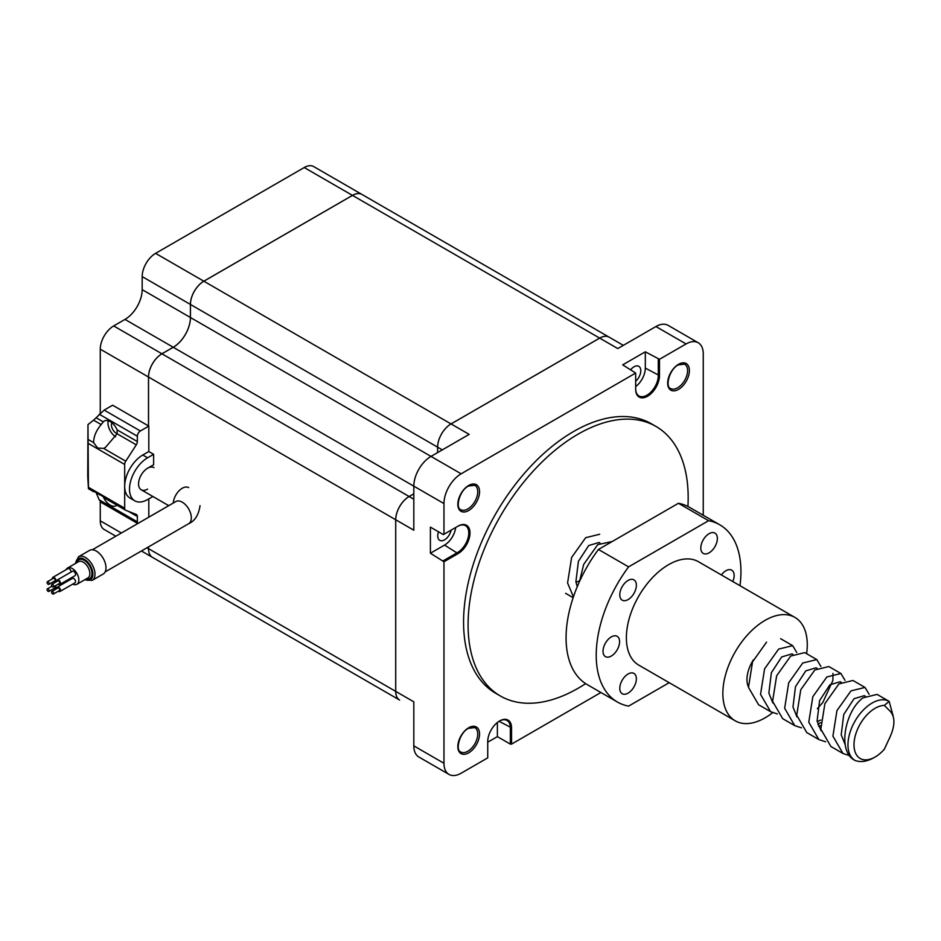 <?xml version="1.0" encoding="UTF-8"?>
<svg xmlns="http://www.w3.org/2000/svg" width="941" height="941" viewBox="0 0 941 941"><rect width="100%" height="100%" fill="white"/><g stroke="black" fill="none" stroke-linecap="round" stroke-linejoin="round"><path stroke-width="1.41" d="M443.964 561.765L430.402 553.237L430.402 527.125L443.364 534.606L458.079 526.113A16.844 9.728 -60 0 1 469.994 532.982A16.844 9.728 -60 0 1 458.079 553.614L443.964 561.765L443.964 763.28A24.301 14.033 120 0 0 448.998 774.408A24.301 14.033 120 0 0 461.149 773.208L487.732 757.858L487.732 741.555A16.844 9.728 -60 0 1 499.647 720.935L499.647 720.935A16.844 9.728 -60 0 1 511.551 727.805L511.551 744.108L600.923 692.505M687.918 506.47A155.63 89.854 120 0 0 655.948 426.414A155.63 89.854 120 0 0 578.139 434.119A155.63 89.854 120 0 0 476.464 571.258A155.63 89.854 120 0 0 500.318 695.964A155.63 89.854 120 0 0 578.139 688.259A155.63 89.854 120 0 0 585.643 683.625M655.948 426.414L651.419 423.803A155.63 89.854 120 0 0 573.61 431.507A155.63 89.854 120 0 0 471.947 568.646A155.63 89.854 120 0 0 495.801 693.352L500.318 695.964M451.092 530.148A9.598 5.54 -60 0 1 444.517 539.863A9.598 5.54 -60 0 1 439.718 540.334A9.598 5.54 -60 0 1 438.53 531.818M630.835 369.554A9.598 5.54 -60 0 1 634.011 366.802A9.598 5.54 -60 0 1 638.81 366.331A9.598 5.54 -60 0 1 640.55 372.942A9.598 5.54 -60 0 1 635.669 381.27M148.525 425.955L148.525 377.035A18.973 10.951 -60 0 1 161.946 353.804L173.25 347.276A24.301 14.033 120 0 0 190.435 317.505L190.435 304.449A18.973 10.951 -60 0 1 203.856 281.218L352.487 195.399A18.973 10.951 -60 0 1 361.979 194.458L609.156 337.16A18.973 10.951 120 0 0 609.156 337.16A18.973 10.951 120 0 0 599.664 338.101L451.033 423.921A18.973 10.951 120 0 0 437.612 447.163L437.612 452.586L437.636 447.175L442.305 449.869M413.817 493.79L409.123 496.507A18.973 10.951 120 0 0 395.702 519.75L395.702 691.376A18.973 10.951 120 0 0 399.631 700.057A18.973 10.951 120 0 0 399.643 700.069L152.454 557.354A18.973 10.951 -60 0 1 148.525 548.674L148.525 546.874L148.502 548.65L395.702 691.376M146.031 553.637A18.973 10.951 -60 0 0 146.102 553.684L194.34 581.538A18.973 10.951 -60 0 0 194.352 581.55A18.973 10.951 -60 0 1 194.293 581.503M413.817 493.825L409.147 496.519A18.973 10.951 120 0 0 395.726 519.761L395.726 691.388A18.973 10.951 120 0 0 399.654 700.08L194.364 581.55M395.726 691.388L413.817 701.833L413.817 745.872A24.301 14.033 120 0 0 418.851 756.999L448.998 774.408M703.256 515.268L703.256 353.875A24.301 14.033 120 0 0 698.222 342.747A24.301 14.033 120 0 0 686.071 343.947L659.488 359.297L659.488 375.588A16.844 9.728 -60 0 1 647.584 396.22A16.844 9.728 -60 0 1 635.669 389.339L635.669 373.048L461.149 473.805A24.301 14.033 120 0 0 443.964 503.564L443.964 534.265M623.342 345.359L609.18 337.184A18.973 10.951 120 0 0 599.688 338.113L451.057 423.932L469.147 434.377L431.002 456.397A24.301 14.033 120 0 0 413.817 486.168L413.817 530.206L395.726 519.761M698.222 342.747L668.075 325.339A24.301 14.033 120 0 0 655.924 326.539L617.778 348.558L599.688 338.113M635.669 373.048L622.707 364.861L645.314 351.816L659.488 359.297M511.551 744.108L510.34 744.108L510.34 727.805A15.985 9.234 120 0 0 507.034 720.488A15.985 9.234 120 0 0 499.342 721.112M487.732 742.19L497.377 736.627L510.34 744.108M430.402 553.237L444.517 545.086A15.985 9.234 120 0 0 455.703 527.489M443.364 560.718L457.479 552.567A15.985 9.234 120 0 0 467.924 538.475A15.985 9.234 120 0 0 465.477 525.666A15.985 9.234 120 0 0 457.479 526.466L458.079 526.113M635.669 386.586A15.985 9.234 120 0 0 645.314 368.107L645.314 351.816M635.669 388.645A15.985 9.234 120 0 0 638.986 395.973A15.985 9.234 120 0 0 651.301 391.679A15.985 9.234 120 0 0 658.288 375.588L658.288 359.297M497.377 736.627L497.377 722.488M203.856 281.218L451.033 423.921A18.973 10.951 120 0 0 437.636 447.175L190.435 304.449M148.502 425.932L148.502 377.023A18.973 10.951 -60 0 1 161.923 353.781L173.226 347.253A24.301 14.033 120 0 0 190.411 317.493L190.411 304.437A18.973 10.951 -60 0 1 203.832 281.194L352.463 195.387A18.973 10.951 -60 0 1 361.956 194.446A18.973 10.951 -60 0 1 361.967 194.446M141.421 550.979L152.43 557.343A18.973 10.951 -60 0 1 152.43 557.343A18.973 10.951 -60 0 1 148.502 548.65L146.972 547.768M115.837 536.205L104.192 529.489A18.973 10.951 -60 0 1 100.264 520.808L100.264 501.553M100.264 413.064L100.264 349.17A18.973 10.951 -60 0 1 113.685 325.939L124.988 319.411A24.301 14.033 120 0 0 142.173 289.64L142.173 276.583A18.973 10.951 -60 0 1 155.583 253.352L304.225 167.533A18.973 10.951 -60 0 1 313.718 166.592L361.956 194.446M573.422 596.853L567.576 582.95L571.634 557.437L585.667 537.687L599.711 534.253M884.328 705.397A29.841 17.232 120 0 0 875.106 708.279A29.841 17.232 120 0 0 854.005 744.825A29.841 17.232 120 0 0 875.106 757.011A29.841 17.232 120 0 0 884.328 749.248L888.539 740.144C895.703 725.852 895.703 715.689 888.539 709.632L884.328 705.397L889.151 701.363L877.083 694.399L863.05 697.834C845.406 710.208 836.631 751.636 855.04 760.446A34.111 19.69 -60 0 1 849.805 733.11A34.111 19.69 -60 0 1 872.095 703.056A34.111 19.69 -60 0 1 889.151 701.363L893.103 715.819M849.735 755.705L842.971 753.482L832.903 736.121L836.949 710.608L850.982 690.87L865.026 687.436L869.131 694.258M842.971 753.482L830.915 746.519L820.834 729.157L824.892 703.645L838.925 683.907L852.969 680.472L865.026 687.436M825.61 741.779L818.858 739.555L808.778 722.194L812.824 696.681L826.868 676.944L840.913 673.509L845.006 680.331M818.858 739.555L806.802 732.592L796.721 715.231L800.767 689.718L814.812 669.98L828.845 666.546L840.913 673.509M801.497 727.852L794.733 725.629L784.653 708.279L788.711 682.766L802.744 663.017L816.788 659.582L820.881 666.416M794.733 725.629L782.677 718.665L772.596 701.316L776.643 675.803L790.687 656.053L804.731 652.619L816.788 659.582M777.372 713.937L770.62 711.702L760.54 694.352L764.586 668.839L778.63 649.09L792.663 645.655L796.768 652.489M770.62 711.702L758.564 704.738L748.483 687.389L752.529 661.876L766.574 642.127M579.468 581.609L583.691 564.4L597.735 544.651L612.238 541.498M820.576 722.653L817.835 724.241M832.95 673.38L832.903 680.425L822.822 702.457L817.353 708.679M855.04 760.446C860.662 762.528 866.979 761.598 874.001 757.646L875.106 757.011M820.576 725.817L818.517 726.217M845.194 744.719L841.219 734.839L843.724 714.525L854.028 698.716L864.344 695.658L865.202 696.293M821.081 730.792L817.106 720.912L819.599 700.598L829.915 684.789L840.219 681.731L841.078 682.366M820.728 720.053L817.211 721.582M796.956 716.866L792.981 706.985L795.486 686.671L805.79 670.862L816.106 667.804L816.953 668.439M772.843 702.939L768.856 693.058L771.361 672.744L781.677 656.947L791.981 653.877L792.957 654.442M577.233 586.749L575.904 581.656L578.409 561.342L588.713 545.545L599.029 542.475L599.876 543.11M579.538 580.809L576.021 582.338M125.4 510.057L97.617 493.26L88.43 488.72L87.736 476.158L87.972 424.614L88.43 488.72L93.641 491.731M147.596 489.12A12.786 7.387 -60 0 1 141.209 489.755A12.786 7.387 -60 0 1 139.244 479.51A12.786 7.387 -60 0 1 147.596 468.23L153.63 464.76L153.63 454.315L148.807 451.527L148.807 426.108L140.362 430.99A4.258 2.458 120 0 0 137.351 436.212L137.351 441.552A4.258 2.458 -60 0 1 136.28 444.834L125.753 461.184A4.258 2.458 120 0 0 124.683 464.454L124.683 508.222A4.258 2.458 120 0 0 125.565 510.175L103.592 497.471A11.727 6.775 -120 0 0 110.215 505.141A11.727 6.775 -120 0 0 116.072 505.717A11.727 6.775 -120 0 0 116.849 505.141M101.169 424.556C96.123 430.66 93.606 436.695 93.641 442.646L97.617 447.998L103.592 448.387L105.392 447.481L117.119 433.766L117.131 429.884A11.727 6.775 -120 0 0 110.215 421.58A11.727 6.775 -120 0 0 104.345 421.003A11.727 6.775 -120 0 0 103.287 421.897L101.169 424.556L93.571 420.18L87.972 424.614M108.203 420.709A11.727 6.775 -120 0 0 115.555 436.812M117.166 433.672A6.822 3.94 60 0 1 116.249 433.248A6.822 3.94 60 0 1 111.897 422.756M148.807 426.108L112.626 405.218L104.18 410.1L93.571 420.18M125.565 510.175A4.258 2.458 120 0 0 125.753 510.269L136.28 514.456A4.258 2.458 -60 0 1 136.469 514.551A4.258 2.458 -60 0 1 137.351 516.503L137.351 521.843A4.258 2.458 120 0 0 137.857 523.49M96.053 492.496L99.193 499.824L101.475 502.576L137.774 523.537M148.807 451.527L142.773 455.009A25.583 14.774 120 0 0 124.683 486.344A25.583 14.774 120 0 0 129.987 498.048L134.81 500.835A25.583 14.774 120 0 0 147.596 499.565L152.901 496.507M148.807 517.174L148.807 498.871M153.63 454.315L147.596 457.796A25.583 14.774 120 0 0 130.881 480.333A25.583 14.774 120 0 0 134.81 500.835M748.424 686.918A25.583 14.774 -60 0 1 753.459 659.782M806.613 653.713A59.695 34.464 120 0 0 794.91 617.414A59.695 34.464 120 0 0 765.057 620.366A59.695 34.464 120 0 0 726.064 672.968A59.695 34.464 120 0 0 735.215 720.806A59.695 34.464 120 0 0 765.057 717.854A59.695 34.464 120 0 0 772.62 712.69M794.91 617.414L698.434 561.706A59.695 34.464 120 0 0 668.581 564.671A59.695 34.464 120 0 0 629.588 617.272A59.695 34.464 120 0 0 638.739 665.099L735.215 720.806M628.082 673.991A11.727 6.775 120 0 0 620.413 684.319A11.727 6.775 120 0 0 622.213 693.717A11.727 6.775 120 0 0 628.082 693.141A11.727 6.775 120 0 0 635.74 682.801A11.727 6.775 120 0 0 633.94 673.415A11.727 6.775 120 0 0 628.082 673.991M611.297 636.904A11.727 6.775 120 0 0 603.64 647.243A11.727 6.775 120 0 0 605.439 656.63A11.727 6.775 120 0 0 611.297 656.053A11.727 6.775 120 0 0 618.955 645.726A11.727 6.775 120 0 0 617.167 636.328A11.727 6.775 120 0 0 611.297 636.904M628.082 580.444A11.727 6.775 120 0 0 620.413 590.783A11.727 6.775 120 0 0 622.213 600.17A11.727 6.775 120 0 0 628.082 599.593A11.727 6.775 120 0 0 635.74 589.266A11.727 6.775 120 0 0 633.94 579.868A11.727 6.775 120 0 0 628.082 580.444M709.091 533.676A11.727 6.775 120 0 0 701.433 544.004A11.727 6.775 120 0 0 703.221 553.402A11.727 6.775 120 0 0 709.091 552.826A11.727 6.775 120 0 0 716.748 542.486A11.727 6.775 120 0 0 714.948 533.1A11.727 6.775 120 0 0 709.091 533.676M732.804 581.562A11.727 6.775 120 0 0 731.733 570.175A11.727 6.775 120 0 0 725.864 570.764A11.727 6.775 120 0 0 721.335 574.939M739.991 585.702A102.334 59.083 120 0 0 719.747 524.784A102.334 59.083 120 0 0 708.585 520.691L628.588 566.87A102.334 59.083 120 0 0 617.414 702.033A102.334 59.083 120 0 0 628.588 706.126L669.192 682.684M719.747 524.784L689.6 507.375A102.334 59.083 120 0 0 678.426 503.282L598.441 549.462A102.334 59.083 120 0 0 587.266 684.625L617.414 702.033M628.588 566.87L598.441 549.462M708.585 520.691L678.426 503.282M51.567 585.043A1.494 0.859 -120 0 0 52.225 586.549A1.494 0.859 -120 0 0 53.366 586.949A1.494 0.859 -120 0 0 53.684 586.267A1.494 0.859 -120 0 0 53.025 584.761A1.494 0.859 -120 0 0 51.873 584.361A1.494 0.859 -120 0 0 51.567 585.043M53.366 586.949L59.401 583.467A1.494 0.859 -120 0 0 59.706 582.785A1.494 0.859 -120 0 0 59.06 581.279A1.494 0.859 -120 0 0 57.907 580.879L51.873 584.361M51.567 592.148A1.494 0.859 -120 0 0 52.225 593.653A1.494 0.859 -120 0 0 53.366 594.053A1.494 0.859 -120 0 0 53.684 593.371A1.494 0.859 -120 0 0 53.025 591.865A1.494 0.859 -120 0 0 51.873 591.466A1.494 0.859 -120 0 0 51.567 592.148M53.366 594.053L59.401 590.572A1.494 0.859 -120 0 0 59.706 589.889A1.494 0.859 -120 0 0 59.06 588.384A1.494 0.859 -120 0 0 57.907 587.984L51.873 591.466M47.05 582.444A1.494 0.859 -120 0 0 47.697 583.938A1.494 0.859 -120 0 0 48.85 584.337A1.494 0.859 -120 0 0 49.155 583.655A1.494 0.859 -120 0 0 48.509 582.161A1.494 0.859 -120 0 0 47.356 581.761A1.494 0.859 -120 0 0 47.05 582.444M48.85 584.337L54.884 580.856A1.494 0.859 -120 0 0 55.19 580.174A1.494 0.859 -120 0 0 54.543 578.68A1.494 0.859 -120 0 0 53.39 578.28L47.356 581.761M47.05 589.548A1.494 0.859 -120 0 0 47.697 591.042A1.494 0.859 -120 0 0 48.85 591.442A1.494 0.859 -120 0 0 49.155 590.76A1.494 0.859 -120 0 0 48.509 589.266A1.494 0.859 -120 0 0 47.356 588.866A1.494 0.859 -120 0 0 47.05 589.548M48.85 591.442L54.884 587.96A1.494 0.859 -120 0 0 55.19 587.278A1.494 0.859 -120 0 0 54.801 586.125M55.343 585.808A2.552 1.482 60 0 1 55.942 587.713A2.552 1.482 60 0 1 55.413 588.89A2.552 1.482 60 0 1 53.837 588.56M70.869 578.08A2.552 1.482 60 0 1 71.022 579.009A2.552 1.482 60 0 1 71.01 579.197M56.872 588.584A2.552 1.482 60 0 1 56.848 588.243A2.552 1.482 60 0 1 57.377 587.066A2.552 1.482 60 0 1 59.342 587.749A2.552 1.482 60 0 1 60.459 590.325A2.552 1.482 60 0 1 59.93 591.501A2.552 1.482 60 0 1 58.366 591.171M57.377 587.066L72.445 578.362A2.552 1.482 60 0 1 74.421 579.044A2.552 1.482 60 0 1 75.539 581.62A2.552 1.482 60 0 1 75.009 582.797L59.93 591.501M52.355 578.88A2.552 1.482 60 0 1 52.331 578.527A2.552 1.482 60 0 1 52.861 577.351A2.552 1.482 60 0 1 54.825 578.033A2.552 1.482 60 0 1 55.942 580.609A2.552 1.482 60 0 1 55.413 581.785A2.552 1.482 60 0 1 53.837 581.456M52.861 577.351L67.928 568.646A2.552 1.482 60 0 1 69.905 569.329A2.552 1.482 60 0 1 71.022 571.905A2.552 1.482 60 0 1 71.01 572.093M56.872 581.479A2.552 1.482 60 0 1 56.848 581.126A2.552 1.482 60 0 1 57.377 579.962A2.552 1.482 60 0 1 59.342 580.644A2.552 1.482 60 0 1 60.459 583.22A2.552 1.482 60 0 1 59.93 584.396A2.552 1.482 60 0 1 58.366 584.067M57.377 579.962L72.445 571.258A2.552 1.482 60 0 1 74.421 571.94A2.552 1.482 60 0 1 75.539 574.516A2.552 1.482 60 0 1 75.009 575.692L59.93 584.396M105.992 567.799A13.644 7.881 60 0 1 103.169 574.045L92.159 580.397A13.644 7.881 60 0 0 94.982 574.151A13.644 7.881 60 0 0 89.03 560.424A13.644 7.881 60 0 0 78.515 556.766L89.524 550.414A13.644 7.881 60 0 1 100.04 554.073A13.644 7.881 60 0 1 105.992 567.799M66.082 569.717A9.375 5.411 60 0 1 67.54 568.035A9.375 5.411 60 0 1 74.762 570.552A9.375 5.411 60 0 1 78.856 579.985A9.375 5.411 60 0 1 76.915 584.279A9.375 5.411 60 0 1 72.751 584.102M153.995 467.606A12.786 7.387 120 0 0 144.138 471.029A12.786 7.387 120 0 0 138.55 483.897A12.786 7.387 120 0 0 141.209 489.755L168.745 505.658M460.749 751.965A14.068 8.128 120 0 0 467.783 751.271A14.068 8.128 120 0 0 476.981 738.873A14.068 8.128 120 0 0 474.817 727.593L468.43 728.358C459.42 732.757 455.173 750.424 460.749 751.965M468.689 752.835A15.35 8.857 -60 0 1 457.832 746.566A15.35 8.857 -60 0 1 468.689 727.769A15.35 8.857 -60 0 1 479.545 734.039A15.35 8.857 -60 0 1 468.689 752.835M460.749 509.657A14.068 8.128 120 0 0 467.783 508.963A14.068 8.128 120 0 0 476.981 496.566A14.068 8.128 120 0 0 474.817 485.297L468.43 486.05C459.42 490.449 455.173 508.116 460.749 509.657M468.689 510.528A15.35 8.857 -60 0 1 457.832 504.27A15.35 8.857 -60 0 1 468.689 485.462A15.35 8.857 -60 0 1 479.545 491.731A15.35 8.857 -60 0 1 468.689 510.528M670.592 388.515A14.068 8.128 120 0 0 677.626 387.81A14.068 8.128 120 0 0 686.824 375.412A14.068 8.128 120 0 0 684.66 364.143L678.261 364.896C669.263 369.307 665.005 386.974 670.592 388.515M678.532 389.386A15.35 8.857 -60 0 1 667.675 383.116A15.35 8.857 -60 0 1 678.532 364.32A15.35 8.857 -60 0 1 689.388 370.578A15.35 8.857 -60 0 1 678.532 389.386M100.264 349.17L395.702 519.75M161.946 353.804L409.123 496.507M173.25 347.276L443.964 503.564M190.435 317.505L461.149 473.805M304.225 167.533L599.664 338.101M443.964 763.28L413.817 745.872M686.071 343.947L655.924 326.539M444.517 545.086L458.079 553.614M645.314 368.107L659.488 375.588M499.059 721.288L511.551 727.805M409.147 496.519L413.817 499.212M100.264 520.808L121.389 533.006M155.583 253.352L203.832 281.194M142.173 276.583L190.411 304.437M142.173 289.64L190.411 317.493M124.988 319.411L173.226 347.253M113.685 325.939L161.923 353.781M103.287 421.897L96.158 417.769M137.351 516.503L128.305 511.281M137.351 441.552L117.131 429.884M136.28 444.834L117.119 433.766M93.641 442.646L88.43 439.635M124.683 464.454L88.501 443.564M125.753 461.184L103.592 448.387M124.683 508.222L88.501 487.332M100.169 495.037L96.158 492.719M140.362 430.99L104.18 410.1M137.351 436.212L99.193 414.181M137.351 521.843L99.193 499.824M147.596 457.796L142.773 455.009M200.057 505.658C198.68 514.95 194.881 520.961 188.671 523.702A12.786 7.387 -120 0 0 191.317 517.844A12.786 7.387 -120 0 0 185.73 504.976A12.786 7.387 -120 0 0 175.873 501.541L92.324 549.779M76.915 584.279L87.925 577.927A9.375 5.411 -120 0 0 89.866 573.634A9.375 5.411 -120 0 0 85.772 564.188A9.375 5.411 -120 0 0 78.538 561.683L67.54 568.035M76.844 562.659A10.869 6.281 60 0 1 85.266 560.954A10.869 6.281 60 0 1 91.971 573.634A10.869 6.281 60 0 1 86.231 578.903M85.113 579.55A12.151 7.01 -120 0 0 92.877 574.151A12.151 7.01 -120 0 0 84.702 559.519A12.151 7.01 -120 0 0 75.727 563.306M188.671 487.614A12.786 7.387 120 0 0 179.155 490.696A12.786 7.387 120 0 0 173.25 503.059M573.14 597.688L565.6 593.336M792.663 645.655L780.607 638.692M865.308 696.222L864.344 695.658M841.195 682.296L840.219 681.731M817.07 668.369L816.106 667.804M599.993 543.039L599.029 542.475M55.413 588.89L56.848 588.054M55.413 581.785L56.848 580.95M84.631 579.821L92.159 580.397M188.671 523.702L105.11 571.94M75.256 563.624L78.515 556.766M47.356 588.866L51.955 586.208"/></g></svg>
